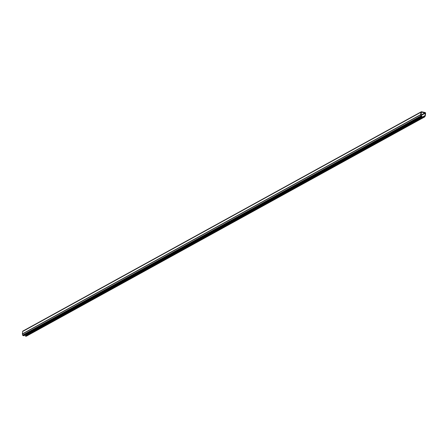 <?xml version="1.0" encoding="UTF-8"?>
<svg xmlns="http://www.w3.org/2000/svg" width="448" height="448" viewBox="0 0 448 448"><rect width="100%" height="100%" fill="white"/><g stroke="black" fill="none" stroke-linecap="round" stroke-linejoin="round"><path stroke-width="0.67" d="M23.285 331.005A0.61 0.543 61.2 0 0 22.663 331.464L22.4 333.872A0.56 0.498 61.2 0 0 22.411 334.057L22.646 335.138A0.56 0.498 61.2 0 0 23.089 335.597L23.778 335.748L422.072 116.502L421.383 116.346A0.56 0.498 -118.8 0 1 420.946 115.892L420.706 114.811A0.56 0.498 -118.8 0 1 420.694 114.621L420.963 112.213A0.61 0.543 -118.8 0 1 421.579 111.754L425.107 112.538A0.61 0.543 -118.8 0 1 425.6 113.243L425.337 115.651A0.56 0.498 -118.8 0 1 425.281 115.825L424.822 116.754A0.56 0.498 -118.8 0 1 424.306 116.995L423.651 116.553L424.486 116.687L425.034 115.668L425.32 113.182L421.551 112.045L420.98 114.772L421.215 115.847L422.072 116.502M423.651 116.553L25.357 335.804L26.012 336.246A0.56 0.498 61.2 0 0 26.527 336M26.846 334.057L26.656 335.087M25.323 336.09L423.618 116.844M26.012 336.246L424.306 116.995M26.74 334.919L425.034 115.668M26.762 334.841L425.057 115.59M421.137 115.483L425.32 113.182M421.042 115.052L425.074 112.829M421.254 112.207L421.551 112.045M23.089 335.597L421.383 116.346M22.646 335.138L420.946 115.892M22.411 334.057L420.706 114.811M22.4 333.872L420.694 114.621M22.663 331.464L420.963 112.213M26.337 336.202L424.631 116.95M22.926 331.05L421.226 111.804"/></g></svg>
